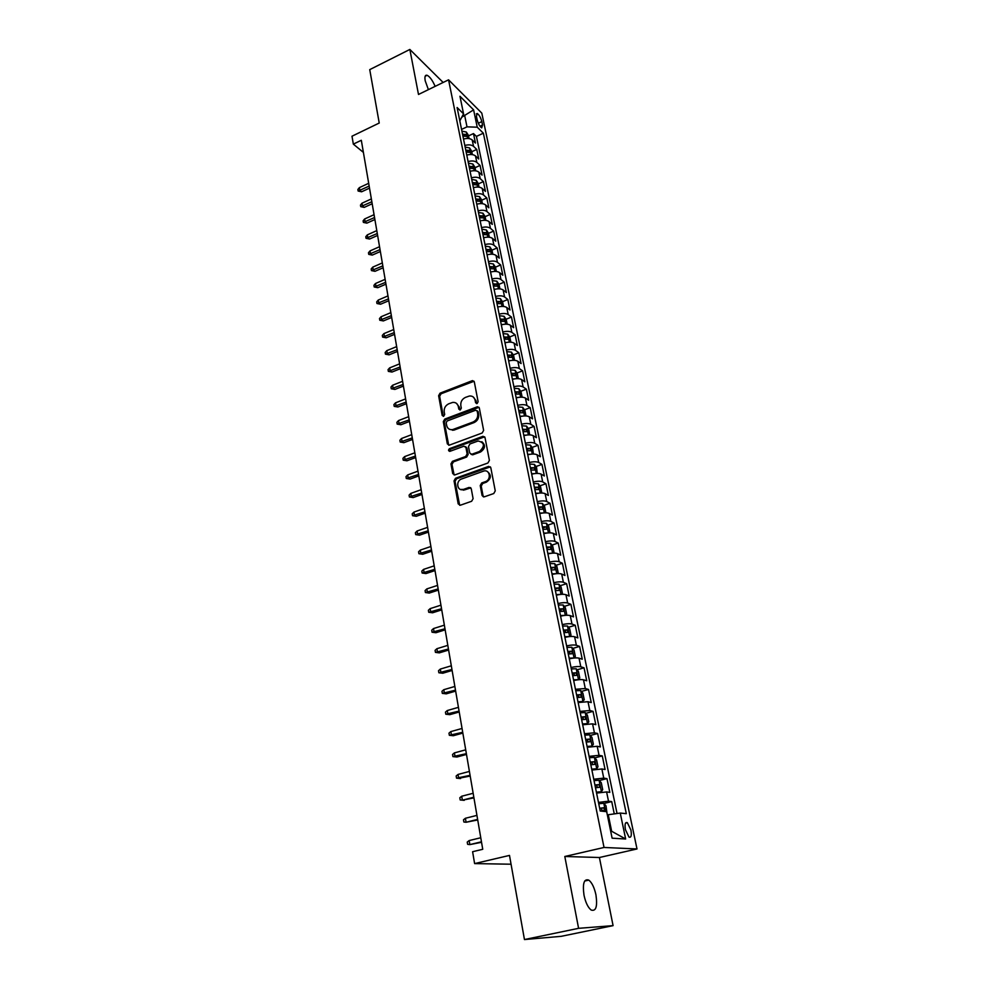 <?xml version="1.0" encoding="UTF-8"?>
<svg xmlns="http://www.w3.org/2000/svg" width="989" height="989" viewBox="0 0 989 989"><rect width="100%" height="100%" fill="white"/><g stroke="black" fill="none" stroke-linecap="round" stroke-linejoin="round"><path stroke-width="1.48" d="M477.106 403.549L478.12 401.744L474.312 381.89L472.149 380.728L440.043 393.177L438.622 395.711L442.182 415.417L443.665 416.258L444.679 414.478L444.209 411.906C443.888 408.16 445.433 405.453 448.808 403.772L452.653 402.424C455.645 402.164 457.536 403.537 458.315 406.528L458.797 409.1L460.293 409.928L461.307 408.148L460.825 405.564C460.491 401.818 462.036 399.086 465.46 397.393L469.392 396.02C472.396 395.773 474.287 397.145 475.091 400.137L475.585 402.708L477.106 403.549M595.947 894.847C594.327 887.516 591.941 882.596 588.789 880.111C584.029 878.504 582.422 883.523 584.005 895.193C585.599 902.561 587.985 907.506 591.138 910.028C595.984 911.598 597.579 906.542 595.947 894.847M435.148 86.352C432.502 80.332 429.819 76.635 427.124 75.288C425.134 74.793 424.504 76.635 425.208 80.801L428.398 89.64M630.933 830.08L627.347 822.675C625.221 821.896 624.578 824.233 625.419 829.66L629.004 837.102C631.155 837.856 631.798 835.52 630.933 830.08M482.088 495.501L484.326 496.824L493.758 493.536L495.254 490.89L490.804 467.698L488.653 466.388L455.496 478.28L454.038 480.864L458.191 503.883L460.392 505.206L471.642 501.262L473.101 498.654L471.259 488.739L469.095 487.429L463.421 489.431C457.202 491.78 455.336 480.951 461.591 478.985L483.584 471.123C489.839 468.885 491.681 479.69 485.376 481.655L481.705 482.953L480.221 485.574L482.088 495.501L483.547 496.923M443.146 82.47L409.854 49.45L369.738 69.626L379.232 123.032L351.997 136.21L353.333 144.122L361.319 140.277L482.743 849.291L472.606 851.714L474.609 863.595L511.053 864.213M578.59 928.325L613.081 925.642L599.408 857.512L564.806 856.486L578.59 928.325L524.454 939.55L509.496 855.411L474.609 863.595M564.806 856.486L604.032 847.462L448.561 79.825L481.804 113.129L637.003 848.958L604.032 847.462M409.854 49.45L418.495 94.462L448.561 79.825M482.162 433.009L483.633 430.413L479.331 408.012L477.489 406.714L444.753 419.089L443.307 421.635L447.337 443.876L449.266 445.174L482.162 433.009M485.018 437.595L489.394 460.392L487.911 463.013L454.792 474.93L452.715 473.62L450.959 463.903L452.418 461.331L465.671 456.498L467.129 453.914L465.943 447.485L463.965 446.187L449.896 451.343C448.227 450.922 448.104 450.02 449.538 448.635L482.805 436.359L485.018 437.595M613.081 925.642L561.171 936.336L524.454 939.55M614.268 813.898L611.721 801.585L603.933 803.488M598.469 802.4L608.507 801.201L606.603 791.942L609.817 792.362L606.974 778.627L599.334 780.544M593.759 779.233L603.747 778.133L601.868 768.972L605.083 769.516L602.276 755.93L594.785 757.871M589.098 756.35L599.05 755.324L597.183 746.287L600.41 746.93L597.64 733.517L590.285 735.47M584.499 733.739L594.414 732.8L592.572 723.861L595.798 724.616L593.054 711.351L585.834 713.329M579.95 711.4L589.815 710.535L587.998 701.708L591.237 702.561L588.517 689.457L581.433 691.435M575.462 689.308L585.29 688.529L583.485 679.802L586.724 680.766L584.042 667.81L577.069 669.813M571.024 667.488C575.45 666.524 578.713 666.289 580.803 666.784L579.022 658.155L582.261 659.218L579.616 646.41L572.755 648.425M566.635 645.916C571.036 644.952 574.288 644.741 576.377 645.298L574.609 636.768L577.86 637.93L575.239 625.271L568.502 627.286M562.296 624.603C566.672 623.626 569.911 623.441 571.988 624.047L570.257 615.615L573.496 616.876L570.913 604.353L564.274 606.393M558.006 603.525C562.358 602.548 565.584 602.388 567.661 603.043L565.943 594.71L569.194 596.058L566.635 583.683L560.108 585.735M553.766 582.694C558.093 581.717 561.295 581.581 563.384 582.274L561.69 574.04L564.929 575.474L562.395 563.248L555.979 565.3M549.575 562.098C553.877 561.109 557.067 560.998 559.156 561.752L557.475 553.605L560.726 555.138L558.216 543.035L551.887 545.112M545.433 541.725C549.711 540.748 552.888 540.662 554.965 541.453L553.308 533.392L556.56 535.012L554.087 523.045L547.844 525.134M541.342 521.586C545.582 520.61 548.747 520.535 550.836 521.388L549.192 513.415L552.443 515.121L549.995 503.29L543.851 505.379M537.287 501.683C541.515 500.694 544.655 500.644 546.744 501.534L545.112 493.659L548.363 495.44L545.953 483.745L539.895 485.846M533.281 481.989C537.484 481 540.612 480.975 542.689 481.903L541.094 474.114L544.346 475.981L541.947 464.41L535.976 466.524M529.325 462.518C533.491 461.529 536.619 461.517 538.696 462.493L537.101 454.792L540.365 456.733L537.991 445.285L532.094 447.411M525.406 443.257C529.548 442.268 532.663 442.281 534.74 443.295L533.17 435.679L536.421 437.694L534.072 426.37L528.262 428.497M521.524 424.207C525.654 423.218 528.744 423.243 530.821 424.306L529.263 416.777L532.527 418.866L530.203 407.666L524.467 409.805M519.015 411.832L519.93 411.486M517.692 405.366C521.796 404.377 524.875 404.427 526.952 405.527L525.419 398.073L528.67 400.236L526.371 389.159L520.709 391.298M515.257 393.362L516.419 392.93M513.897 386.724C517.976 385.735 521.055 385.809 523.119 386.946L521.599 379.566L524.85 381.803L522.588 370.838L517 372.989M511.536 375.091L512.858 374.584M510.151 368.291C514.206 367.29 517.259 367.376 519.336 368.563L517.828 361.269L521.079 363.569L518.842 352.727L513.316 354.89M507.864 357.017L509.273 356.46M506.442 350.057C510.472 349.055 513.514 349.154 515.578 350.378L514.095 343.158L517.346 345.532L515.121 334.801L509.669 336.965M504.217 339.128L505.713 338.535M502.771 332.007C506.776 331.006 509.805 331.13 511.869 332.378L510.398 325.233L513.65 327.68L511.461 317.061L506.071 319.237M501.312 321.153L502.165 320.807M499.136 314.156C503.117 313.142 506.145 313.29 508.21 314.576L506.751 307.505L510.003 310.014L507.827 299.506L502.499 301.682M495.538 296.477C499.507 295.476 502.511 295.637 504.575 296.96L503.129 289.962L506.38 292.546L504.229 282.137L498.975 284.325M491.99 278.997C495.922 277.996 498.926 278.169 500.978 279.528L499.556 272.605L502.808 275.239L500.669 264.953L495.464 267.141M488.467 261.702C492.386 260.688 495.365 260.886 497.43 262.283L496.008 255.422L499.26 258.129L497.146 247.942L491.978 250.143M484.981 244.58C488.875 243.566 491.854 243.776 493.907 245.198L492.51 238.423L495.749 241.18L493.672 231.092L488.529 233.317M481.532 227.631C485.414 226.629 488.368 226.852 490.42 228.311L489.036 221.598L492.287 224.404L490.223 214.428L485.104 216.665M478.12 210.867C481.977 209.853 484.931 210.088 486.971 211.584L485.599 204.933L488.85 207.814L486.798 197.936L481.73 200.186M474.745 194.264C478.577 193.251 481.519 193.51 483.559 195.018L482.212 188.454L485.451 191.372L483.423 181.593L478.379 183.867M471.407 177.835C475.214 176.821 478.144 177.08 480.184 178.638L478.837 172.123L482.076 175.115L480.073 165.423L475.054 167.71M468.094 161.566C471.889 160.552 474.794 160.836 476.834 162.419L475.511 155.965L478.75 159.006L476.76 149.426L473.533 146.347C471.493 144.74 468.588 144.443 464.818 145.47M471.778 151.713L476.76 149.426M476.414 116.245L477.131 119.706C478.243 123.749 479.764 126.468 481.692 127.853L482.545 125.047L481.816 121.61C480.703 117.567 479.183 114.848 477.254 113.475L476.414 116.245M610.683 831.193L611.647 831.267L608.26 814.738L620.251 813.057L626.309 813.675L483.361 133.194L477.23 127.198L467.006 126.852L461.554 129.411M620.251 813.057L625.654 839.006L612.117 838.19L606.677 811.672L600.224 811.017L604.316 810.498L603.958 807.741L599.655 808.211M459.811 120.881L463.557 113.834L457.103 107.517L600.224 811.017M463.557 113.834L459.959 96.267L473.607 109.866L477.23 127.198M617.049 813.502L476.426 136.408L473.484 133.577L475.449 143.059L472.21 139.968C470.183 138.361 467.278 138.052 463.52 139.066M476.834 162.419L480.073 165.423M480.184 178.638L483.423 181.593M483.559 195.018L486.798 197.936M486.971 211.584L490.223 214.428M490.42 228.311L493.672 231.092M493.907 245.198L497.146 247.942M497.43 262.283L500.669 264.953M500.978 279.528L504.229 282.137M504.575 296.96L507.827 299.506M508.21 314.576L511.461 317.061M511.869 332.378L515.121 334.801M515.578 350.378L518.842 352.727M519.336 368.563L522.588 370.838M523.119 386.946L526.371 389.159M526.952 405.527L530.203 407.666M530.821 424.306L534.072 426.37M534.74 443.295L537.991 445.285M538.696 462.493L541.947 464.41M542.689 481.903L545.953 483.745M546.744 501.534L549.995 503.29M550.836 521.388L554.087 523.045M554.965 541.453L558.216 543.035M559.156 561.752L562.395 563.248M563.384 582.274L566.635 583.683M567.661 603.043L570.913 604.353M571.988 624.047L575.239 625.271M576.377 645.298L579.616 646.41M580.803 666.784L584.042 667.81M585.29 688.529L588.517 689.457M589.815 710.535L593.054 711.351M594.414 732.8L597.64 733.517M599.05 755.324L602.276 755.93M603.747 778.133L606.974 778.627M608.507 801.201L611.721 801.585M608.26 814.738L607.345 814.948M467.006 126.852L464.731 115.775L463.309 114.378M462.11 117.011L473.607 109.866M599.408 857.512L637.003 848.958M353.333 144.122L363.396 152.393M468.526 135.876L473.484 133.577M476.426 136.408L483.361 133.194M475.511 155.965C473.471 154.383 470.566 154.086 466.783 155.1M478.837 172.123C476.797 170.565 473.879 170.293 470.072 171.307L470.146 171.282M482.212 188.454C480.159 186.921 477.23 186.661 473.41 187.675L473.607 187.613M485.599 204.933C483.559 203.437 480.617 203.19 476.772 204.204M489.036 221.598C486.984 220.127 484.029 219.892 480.172 220.906M492.51 238.423C490.457 236.989 487.49 236.767 483.596 237.78M496.008 255.422C493.956 254.025 490.977 253.827 487.07 254.828M499.556 272.605C497.492 271.233 494.5 271.048 490.569 272.062M503.129 289.962C501.077 288.627 498.073 288.467 494.117 289.468M506.751 307.505C504.687 306.207 501.67 306.058 497.69 307.06M510.398 325.233C508.334 323.972 505.305 323.836 501.312 324.837M514.095 343.158C512.03 341.922 508.989 341.811 504.971 342.812M517.828 361.269C515.764 360.07 512.71 359.971 508.667 360.973M521.599 379.566C519.534 378.416 516.468 378.33 512.401 379.331M525.419 398.073C523.342 396.948 520.263 396.886 516.171 397.887M452.517 430.289L453.345 429.98M529.263 416.777C527.199 415.689 524.108 415.652 519.991 416.653M533.17 435.679C531.093 434.641 527.99 434.616 523.849 435.617M537.101 454.792C535.024 453.803 531.909 453.79 527.743 454.792M470.541 487.602L469.899 487.824M464.237 489.839L463.272 490.173M541.094 474.114C539.017 473.162 535.877 473.187 531.699 474.176M545.112 493.659C543.035 492.757 539.895 492.794 535.679 493.771M549.192 513.415C547.115 512.549 543.95 512.611 539.71 513.6M553.308 533.392C551.232 532.577 548.054 532.663 543.789 533.64M557.475 553.605C555.385 552.839 552.208 552.938 547.918 553.914M561.69 574.04C559.601 573.323 556.399 573.447 552.085 574.424M565.943 594.71C563.866 594.043 560.652 594.191 556.312 595.168M570.257 615.615C568.168 614.997 564.942 615.17 560.578 616.135M574.609 636.768C572.532 636.199 569.293 636.397 564.892 637.361M579.022 658.155C576.933 657.648 573.682 657.87 569.256 658.835M583.485 679.802C581.396 679.344 578.132 679.591 573.682 680.556M587.998 701.708L578.157 702.536M592.572 723.861L582.682 724.764M597.183 746.287L587.256 747.276M601.868 768.972L591.892 770.048M606.603 791.942L596.577 793.091M625.654 839.006L611.647 831.267M476.661 403.636L476.068 400.743L473.286 397.009M456.473 403.364L459.316 407.122L459.897 410.015M474.052 381.26L441.057 393.783L439.635 396.317L443.307 416.332M479.035 407.307L445.767 419.67L444.321 422.216L448.697 445.211M477.18 411.053L475.647 410.212L447.189 420.968L446.175 422.748L446.669 425.48C447.498 428.633 449.501 430.005 452.665 429.597L473.026 422.031C476.488 420.337 478.046 417.593 477.699 413.785L477.18 411.053L478.157 411.647L477.069 410.719M449.661 429.362L453.667 430.166L454.52 429.918L453.506 429.35M478.157 411.647L478.688 414.379C479.035 418.186 477.477 420.931 474.015 422.612L454.52 429.918M465.584 446.694L466.944 448.042L468.131 454.458L466.672 457.042L453.432 461.863L451.973 464.434L454.136 474.992M484.672 436.829L450.551 449.179L449.686 451.38M479.541 451.441C485.104 446.101 484.635 442.615 478.12 440.995L469.948 443.962L468.489 446.546L469.688 452.974L471.728 454.285L479.541 451.441L480.53 451.998C485.302 448.549 485.735 445.124 481.828 441.712M471.061 454.334L472.717 454.829L471.877 454.235M480.53 451.998L472.878 454.779M487.54 471.691C491.632 475.165 491.236 478.651 486.365 482.175L482.706 483.473L481.223 486.081L483.089 496.008M460.565 489.468L463.507 489.407M470.826 487.849L464.521 489.901M469.095 487.429L470.096 487.936L469.058 487.441M490.396 466.857L456.51 478.8L455.051 481.383L459.675 505.292M469.083 138.596L468.415 135.308L466.301 132.019L461.9 131.154M462.901 136.074L466.684 136.47L466.042 134.492L462.518 134.158M462.803 135.58L466.042 134.492M361.603 191.792L358.129 191.038L357.87 189.492L359.366 187.638L359.835 190.432L361.603 191.792L369.515 188.133M358.129 191.038L369.157 186.093M359.366 187.638L368.687 183.299M472.371 154.618L471.679 151.206L469.565 147.93L465.151 147.089M466.165 152.059L469.936 152.43L469.305 150.439L465.77 150.13M466.054 151.527L469.305 150.439M364.224 207.393L360.738 206.652L360.478 205.082L361.986 203.227L362.469 206.046L364.224 207.393L372.185 203.746M360.738 206.652L371.839 201.744M361.986 203.227L371.357 198.913M475.697 170.813L474.967 167.265L472.853 164.001L468.427 163.185M469.441 168.204L473.224 168.563L472.606 166.548L469.046 166.263M469.33 167.648L472.606 166.548M366.882 223.143L363.383 222.401L363.111 220.819L364.632 218.977L365.114 221.82L366.882 223.143L374.88 219.521M363.383 222.401L374.547 217.543M364.632 218.977L374.065 214.687M479.047 187.168L478.293 183.497L476.179 180.245L471.728 179.442M472.767 184.523L476.55 184.856L475.932 182.829L472.359 182.557M472.643 183.917L475.932 182.829M369.565 239.041L366.041 238.312L365.782 236.717L367.315 234.875L367.797 237.756L369.565 239.041L377.613 235.444M366.041 238.312L377.279 233.503M367.315 234.875L376.784 230.622M482.447 203.685L481.655 199.877L479.529 196.638L475.079 195.871M476.117 201.002L479.912 201.311L479.294 199.271L475.709 199.012M475.981 200.359L479.294 199.271M372.272 255.1L368.736 254.371L368.464 252.764L370.01 250.922L370.504 253.839L372.272 255.1L380.369 251.527M368.736 254.371L380.036 249.611M370.01 250.922L379.541 246.706M485.871 220.374L485.055 216.43L482.929 213.204L478.453 212.474M479.504 217.654L483.3 217.939L482.694 215.886L479.096 215.639M479.368 216.962L482.694 215.886M375.004 271.307L371.456 270.603L371.184 268.971L372.742 267.141L373.236 270.071L375.004 271.307L383.151 267.759M371.456 270.603L382.83 265.88M372.742 267.141L382.323 262.938M489.332 237.236L488.492 233.157L486.353 229.943L481.866 229.238M484.239 237.607L483.584 237.681M482.929 234.467L486.724 234.739L486.118 232.662L482.508 232.44M482.78 233.738L486.118 232.662M377.773 287.688L374.201 286.983L373.929 285.339L375.486 283.509L375.993 286.476L377.773 287.688L385.957 284.164M374.201 286.983L385.636 282.322M375.486 283.509L385.129 279.343M492.819 254.272L491.953 250.056L489.815 246.854L485.302 246.174M487.861 254.618L487.045 254.717M486.378 251.466L490.185 251.713L489.592 249.624L485.97 249.413M486.229 250.687L489.592 249.624M380.555 304.229L376.97 303.524L376.698 301.868L378.268 300.05L378.775 303.042L380.555 304.229L388.801 300.73M376.97 303.524L388.479 298.913M378.268 300.05L387.972 295.909M496.354 271.481L495.464 267.117L493.313 263.939L488.789 263.297M491.521 271.814L490.544 271.913M489.876 268.637L493.684 268.86L493.091 266.746L489.456 266.56M489.716 267.821L493.091 266.746M383.373 320.931L379.776 320.238L379.492 318.557L381.074 316.752L381.593 319.768L383.373 320.931L391.656 317.457M379.776 320.238L391.36 315.676M381.074 316.752L390.84 312.648M499.927 288.875L499 284.375L496.849 281.21L492.312 280.592M495.217 289.184L494.08 289.307M493.412 285.982L497.22 286.192L496.639 284.066L492.979 283.892M493.227 285.129L496.639 284.066M386.217 337.793L382.607 337.113L382.323 335.419L383.917 333.614L384.424 336.668L386.217 337.793L394.549 334.356M382.607 337.113L394.252 332.613M383.917 333.614L393.733 329.547M503.537 306.454L502.573 301.806L500.422 298.653L495.86 298.072M498.963 306.751L497.652 306.874M496.973 303.524L500.78 303.697L500.211 301.558L496.54 301.41M496.787 302.609L500.211 301.558M389.097 354.828L385.463 354.161L385.178 352.455L386.786 350.65L387.305 353.741L389.097 354.828L397.479 351.429M385.463 354.161L397.182 349.71M386.786 350.65L396.651 346.62M507.184 324.219L506.195 319.41L504.031 316.282L499.457 315.726M502.758 324.491L501.275 324.627M500.582 321.24L504.39 321.4L503.834 319.237L500.15 319.101M500.385 320.288L503.834 319.237M391.99 372.049L388.343 371.382L388.059 369.651L389.678 367.871L390.198 370.986L391.99 372.049L400.434 368.662M388.343 371.382L400.149 366.993M389.678 367.871L399.605 363.865M510.868 342.169L509.842 337.212L507.678 334.097L503.092 333.577M506.591 342.429L504.922 342.577M504.217 339.153L508.037 339.276L507.481 337.101L503.784 336.989M504.019 338.151L507.481 337.101M394.932 389.431L391.261 388.776L390.976 387.033L392.596 385.253L393.127 388.405L394.932 389.431L403.413 386.081M391.261 388.776L403.129 384.449M392.596 385.253L402.597 381.297M514.589 360.317L513.538 355.199L511.362 352.109L506.764 351.614M510.46 360.565L508.606 360.713M507.901 357.252L511.721 357.363L511.177 355.15L507.456 355.076M507.691 356.201L511.177 355.15M397.887 406.998L394.215 406.355L393.919 404.588L395.551 402.82L396.082 405.997L397.887 406.998L406.43 403.685M394.215 406.355L406.158 402.078M395.551 402.82L405.614 398.888M518.347 378.663L517.272 373.385L515.096 370.306L510.472 369.849M514.379 378.886L512.339 379.047M511.622 375.548L515.442 375.635L514.91 373.409L511.177 373.348M511.4 374.448L514.91 373.409M400.879 424.751L397.182 424.108L396.886 422.328L398.542 420.56L399.074 423.774L400.879 424.751L409.471 421.462M397.182 424.108L409.211 419.892M398.542 420.56L408.655 416.678M522.155 397.207L521.042 391.755L518.866 388.702L514.218 388.281M518.347 397.417L516.11 397.578M515.393 394.042L519.213 394.092L518.681 391.854L514.935 391.817M515.158 392.88L518.681 391.854M403.908 442.676L400.186 442.046L399.89 440.253L401.546 438.498L402.103 441.737L403.908 442.676L412.549 439.425M400.186 442.046L412.289 437.904M401.546 438.498L411.733 434.641M526 415.949L524.85 410.336L522.674 407.295L518.013 406.924M522.353 416.146L519.917 416.307M519.188 412.734L523.02 412.772L522.501 410.497L518.731 410.484M518.953 411.523L522.501 410.497M406.961 460.787L403.228 460.182L402.919 458.352L404.6 456.609L405.144 459.885L406.961 460.787L415.652 457.573M403.228 460.182L415.405 456.09M404.6 456.609L414.836 452.801M529.696 434.888L528.707 429.115L526.519 426.098L521.846 425.752M526.408 435.086L523.774 435.247M523.033 431.637L526.865 431.637L526.358 429.35L522.575 429.35M522.785 430.376L526.358 429.35M410.052 479.096L406.294 478.491L405.997 476.649L407.678 474.918L408.234 478.231L410.052 479.096L418.804 475.907M406.294 478.491L418.557 474.473M407.678 474.918L417.988 471.147M533.43 454.038L532.601 448.091L530.413 445.099L525.715 444.79M530.512 454.235L527.669 454.396M526.927 450.737L530.747 450.724L530.252 448.413L526.457 448.437M526.655 449.426L530.252 448.413M413.167 497.591L409.397 496.997L409.087 495.143L410.781 493.412L411.35 496.762L413.167 497.591L421.969 494.438M409.397 496.997L421.734 493.041M410.781 493.412L421.153 489.691M537.237 473.41L536.545 467.29L534.406 464.385L529.634 464.051M534.666 473.595L531.612 473.756M530.858 470.059L534.678 470.01L534.196 467.686L530.376 467.735M530.574 468.687L534.196 467.686M416.32 516.283L412.537 515.702L412.215 513.823L413.934 512.104L414.502 515.492L416.32 516.283L425.183 513.167M412.537 515.702L424.949 511.82M413.934 512.104L424.368 508.42M541.094 493.004L541.725 492.559L540.526 486.687L538.325 483.745L533.59 483.51M538.869 493.165L535.593 493.326M534.826 489.592L538.659 489.518L538.177 487.169L534.344 487.231M534.542 488.158L538.177 487.169M419.509 535.173L415.701 534.604L415.38 532.712L417.111 530.994L417.679 534.419L419.509 535.173L428.422 532.107M415.701 534.604L428.2 530.796M417.111 530.994L427.607 527.36M545.001 512.821L545.767 512.24L544.543 506.306L542.405 503.45L537.596 503.191M543.109 512.957L539.611 513.118M538.844 509.347L542.689 509.236L542.219 506.863L538.362 506.961M542.219 506.863L539.475 507.79L542.219 506.863M538.548 507.852L539.475 507.79M422.723 554.273L418.903 553.716L418.582 551.788L420.313 550.094L420.894 553.556L422.723 554.273L431.699 551.232M418.903 553.716L431.488 549.971M420.313 550.094L430.895 546.497M548.969 532.861L549.847 532.144L548.623 526.148L546.41 523.243L541.651 523.094M547.399 532.984L543.69 533.133M542.912 529.313L546.769 529.189L546.311 526.791L542.417 526.902M546.311 526.791L543.53 527.706L546.311 526.791M542.602 527.767L543.53 527.706M425.975 573.571L422.142 573.027L421.821 571.086L423.564 569.392L424.157 572.891L425.975 573.571L435.012 570.566M422.142 573.027L434.801 569.355M423.564 569.392L434.208 565.844M552.999 553.123L553.976 552.27L552.74 546.212L550.527 543.332L545.743 543.233M551.738 553.234L547.807 553.383M547.016 549.513L550.898 549.365L550.44 546.942L546.521 547.078M546.694 547.906L550.44 546.942M429.263 593.066L425.418 592.535L425.085 590.581L426.84 588.9L427.433 592.436L429.263 593.066L438.362 590.112M425.418 592.535L438.164 588.95M426.84 588.9L437.546 585.401M557.079 573.62L558.155 572.631L556.906 566.499L554.681 563.643L549.884 563.582M556.127 573.707L551.973 573.855M551.182 569.948L555.076 569.763L554.631 567.315L550.675 567.476M550.836 568.279L554.631 567.315M432.589 612.784L428.719 612.265L428.385 610.287L430.166 608.618L430.759 612.191L432.589 612.784L441.737 609.879M428.719 612.265L441.551 608.754M430.166 608.618L440.933 605.169M561.208 594.364L562.382 593.227L561.109 587.021L558.896 584.19L554.075 584.178M560.553 594.426L556.189 594.562M555.385 590.606L559.292 590.396L558.859 587.923L554.878 588.109M555.027 588.875L558.859 587.923M435.951 632.725L432.057 632.218L431.723 630.203L433.516 628.559L434.122 632.169L435.951 632.725L445.161 629.845M432.057 632.218L444.976 628.781M433.516 628.559L444.358 625.159M565.399 615.343L566.66 614.045L565.374 607.778L563.149 604.971L558.315 604.996M565.028 615.368L560.442 615.504M559.638 611.511L563.557 611.276L563.137 608.767L559.119 608.989M559.267 609.706L560.355 609.62L561.517 611.017M439.351 652.864L435.444 652.381L435.098 650.354L436.903 648.71L437.509 652.357L439.351 652.864L448.623 650.045M435.444 652.381L448.45 649.019M436.903 648.71L447.819 645.36M567.513 626.062L569.664 636.557L570.987 635.111L569.676 628.769L567.451 625.988L562.593 626.062M569.553 636.57L564.756 636.693M563.928 632.651L567.884 632.391L567.463 629.857L563.421 630.092M563.557 630.784L564.67 630.698L565.819 632.119M442.788 673.237L438.856 672.767L438.51 670.715L440.328 669.083L440.946 672.78L442.788 673.237L452.121 670.455M438.856 672.767L451.948 669.491M440.328 669.083L451.318 665.795M573.756 658.056L575.351 656.424L574.04 649.996L571.803 647.251L566.932 647.375M569.887 658.686L569.244 658.773M574.003 657.982L569.12 658.13M568.279 654.038L572.248 653.741L571.84 651.195L567.76 651.454M567.896 652.11L569.034 652.011L570.183 653.469M446.262 693.845L442.318 693.376L441.959 691.299L443.789 689.692L444.42 693.413L446.262 693.845L455.657 691.101M442.318 693.376L455.496 690.186M443.789 689.692L454.853 686.453M577.7 679.826L579.777 677.972L578.441 671.482L576.216 668.762L571.321 668.935M574.881 680.296L573.657 680.42M578.429 679.616L573.533 679.814M572.693 675.672L576.674 675.351L576.266 672.767L572.161 673.064M572.285 673.682L573.447 673.571L574.584 675.067M449.772 714.664L445.804 714.219L445.458 712.117L447.3 710.522L447.93 714.293L449.772 714.664L459.23 711.981M445.804 714.219L459.081 711.116M447.3 710.522L458.439 707.333M581.52 701.893L584.252 699.792L582.904 693.215L580.667 690.532L575.759 690.755M579.814 702.19L578.108 702.314M582.917 701.51L577.996 701.757M577.143 697.566L581.136 697.22L580.753 694.599L576.599 694.921M576.723 695.502L577.922 695.391L579.035 696.924M453.321 735.729L449.34 735.297L448.981 733.17L450.836 731.588L451.478 735.396L453.321 735.729L462.852 733.096M449.34 735.297L462.704 732.293M450.836 731.588L462.048 728.46M585.154 724.282L587.454 723.664L588.789 721.859L587.417 715.208L585.179 712.55L580.246 712.822M584.709 724.356L582.62 724.48M585.241 712.612L587.491 723.614L582.509 723.96M581.643 719.72L585.661 719.337L585.278 716.691L581.099 717.05M581.211 717.581L582.434 717.47L583.547 719.04M456.918 757.03L452.913 756.61L452.554 754.471L454.421 752.889L455.064 756.746L456.918 757.03L466.499 754.434M452.913 756.61L466.375 753.692M454.421 752.889L465.708 749.823M587.182 746.905L592.04 746.077L593.363 744.185L591.991 737.46L589.741 734.827L584.783 735.161M592.04 746.077L587.083 746.423M586.205 742.133L590.248 741.725L589.864 739.055L585.661 739.426M585.76 739.92L587.009 739.809L588.109 741.416M460.54 778.566L456.522 778.158L456.164 775.994L458.043 774.436L458.698 778.331L470.195 776.031M456.522 778.158L470.084 775.339M458.043 774.436L469.416 771.432M591.793 769.603L596.688 768.75L597.999 766.772L596.602 759.972L594.364 757.376L589.382 757.759M596.688 768.75L591.706 769.158M590.829 764.818L594.871 764.373L594.513 761.666L590.272 762.086M590.359 762.531L591.632 762.408L592.72 764.052M464.224 800.348L460.182 799.965L459.811 797.777L461.702 796.219L462.37 800.175L473.941 797.876M460.182 799.965L462.37 800.175L473.83 797.245M461.702 796.219L473.15 793.277M596.466 792.56L601.386 791.707L602.697 789.642L601.287 782.756L599.087 780.259L594.043 780.63M601.386 791.707L596.392 792.164M595.489 787.776L599.569 787.293L599.21 784.561L594.933 785.006M595.019 785.414L596.318 785.291L597.393 786.984M477.625 819.399L466.079 822.255L463.878 822.02L463.495 819.794L465.411 818.262L466.079 822.255L477.724 819.955M465.411 818.262L476.945 815.381M607.036 813.465L606.01 805.812L603.76 803.291L598.753 803.773M599.73 808.569L601.052 808.446L602.116 810.176M481.47 841.8L469.837 844.606L467.612 844.322L467.241 842.084L469.157 840.563L469.837 844.606L481.556 842.307M469.157 840.563L480.765 837.745M473.533 146.347L472.21 139.968M478.317 123.242L481.816 121.61M480.011 126.233L482.545 125.047M476.068 400.743L475.091 400.137M459.798 409.693L458.797 409.1M459.316 407.122L458.315 406.528M443.196 415.998L442.182 415.417M439.635 396.317L438.622 395.711M441.057 393.783L440.043 393.177M473.125 381.358L472.149 380.728M476.562 403.314L475.585 402.708M448.351 444.432L447.337 443.876M444.321 422.216L443.307 421.635M445.767 419.67L444.753 419.089M478.132 407.419L477.143 406.813M474.015 422.612L473.026 422.031M478.688 414.379L477.699 413.785M453.741 474.139L452.715 473.62M451.973 464.434L450.959 463.903M453.432 461.863L452.418 461.331M466.672 457.042L465.671 456.498M468.131 454.458L467.129 453.914M466.944 448.042L465.943 447.485M450.551 449.179L449.538 448.635M483.794 436.928L482.805 436.359M481.223 486.081L480.221 485.574M482.706 483.473L481.705 482.953M486.365 482.175L485.376 481.655M459.217 504.365L458.191 503.883M455.051 481.383L454.038 480.864M456.51 478.8L455.496 478.28M489.555 466.956L488.566 466.412M467.661 138.472L466.351 132.106M470.937 154.494L469.614 148.016M474.263 170.689L472.903 164.087M477.613 187.057L476.228 180.319M480.988 203.573L479.591 196.724M484.412 220.275L482.978 213.29M487.861 237.137L486.403 230.029M491.36 254.185L489.864 246.941M494.883 271.406L493.375 264.026M498.444 288.813L496.911 281.284M502.041 306.392L500.483 298.727M505.688 324.169L504.093 316.356M509.36 342.132L507.74 334.183M513.081 360.28L511.424 352.183M516.839 378.639L515.145 370.381M520.634 397.182L518.916 388.776M524.479 415.936L522.724 407.369M528.361 434.9L526.581 426.172M532.292 454.062L530.463 445.174M536.261 473.447L534.406 464.385M540.266 493.041L538.375 483.819M544.321 512.846L542.405 503.45M548.425 532.886L546.472 523.317M552.579 553.148L550.589 543.406M547.634 547.832L550.403 546.929M556.782 573.645L554.742 563.718M551.788 568.193L554.569 567.303M561.023 594.377L558.946 584.264M555.979 588.789L558.785 587.911M565.312 615.343L563.211 605.045M560.219 609.62L563.05 608.754M564.521 630.698L567.365 629.845M574.04 657.945L571.865 647.325M568.86 652.011L571.716 651.17M578.466 679.579L576.266 668.836M573.249 673.571L576.13 672.743M582.954 701.461L580.728 690.594M577.7 695.391L580.605 694.575M582.187 717.458L585.117 716.666M592.077 746.027L589.803 734.901M586.737 739.797L589.691 739.018M596.726 768.7L594.414 757.45M591.348 762.408L594.315 761.641M601.423 791.657L599.087 780.259M596.008 785.278L599 784.537M605.503 811.561L603.822 803.352M600.719 808.433L603.735 807.704M584.672 881.026L588.789 880.111M425.159 76.252L427.124 75.288M625.53 823.108L627.347 822.675M476.327 113.908L477.254 113.475M473.57 381.247L472.594 380.617M478.466 407.32L477.489 406.714M453.667 430.166L452.665 429.597M472.717 454.829L471.728 454.285M484.004 436.866L483.028 436.297M464.434 489.938L463.421 489.431M489.642 466.919L488.653 466.388M560.355 609.62L563.137 608.767M564.67 630.698L567.463 629.857M569.034 652.011L571.84 651.195M573.447 673.571L576.266 672.767M577.922 695.391L580.753 694.599M582.434 717.47L585.278 716.691M587.009 739.809L589.864 739.055M591.632 762.408L594.513 761.666M596.318 785.291L599.21 784.561M601.052 808.446L603.958 807.741"/></g></svg>
